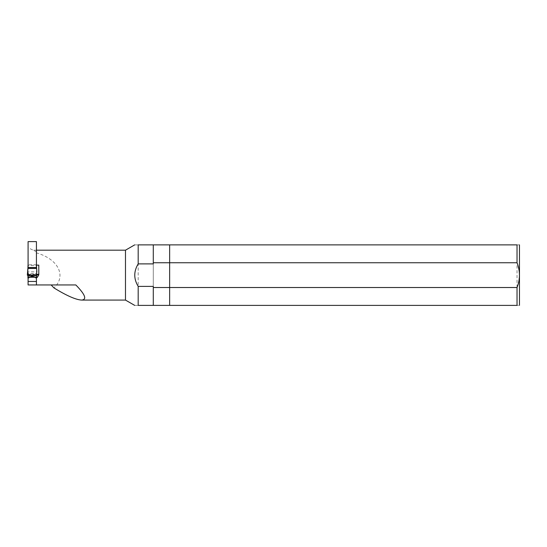 <?xml version="1.0" encoding="UTF-8"?>
<svg xmlns="http://www.w3.org/2000/svg" width="547" height="547" viewBox="0 0 547 547"><rect width="100%" height="100%" fill="white"/><g stroke="black" fill="none" stroke-linecap="round" stroke-linejoin="round"><path stroke-width="0.41" stroke-dasharray="2.73 2.05" d="M153.29 286.375L153.29 305.39L169.645 305.39L169.645 244.878L169.645 305.39L517.031 305.39C520.238 305.39 520.238 305.39 517.031 305.39L517.031 244.878C520.238 244.878 520.238 244.878 517.031 244.878L153.29 244.878L153.29 263.893M153.29 305.39L153.29 244.878L138.186 244.878C133.625 244.878 133.625 244.878 138.186 244.878L138.186 305.39C133.625 305.39 133.625 305.39 138.186 305.39L153.29 305.39L153.29 244.878M36.43 241.61L36.43 251.75L28.088 247.736L28.088 241.61M36.43 284.946L36.43 277.944M28.088 274.669L31.439 274.915L28.088 276.837L28.088 267.545M75.821 284.946L28.088 284.946L28.088 247.736M28.088 276.837L28.088 277.944M125.482 300.077L125.482 250.191M36.43 267.545L36.43 252.899C58.235 258.929 66.83 276.098 53.955 287.92M36.43 251.75L36.43 252.899M33.073 276.331L33.073 274.915L37.141 274.662M38.796 265.131L38.796 274.84M31.439 274.915L31.439 276.331M28.088 274.286L37.107 274.286M36.43 264.782L28.088 264.782L36.43 264.782M27.808 275.435L27.924 268.427M27.924 265.623L27.924 271.845L36.587 271.845L36.587 265.623L27.924 265.623L27.924 264.782M36.587 265.623L36.587 264.782M36.587 271.845L36.587 273.548L27.924 273.548L27.924 276.433L32.259 274.074L32.259 275.9M27.924 271.845L27.924 273.548M36.587 268.427L36.587 275.435M36.587 273.548L36.587 276.433L32.259 274.074M27.924 276.433L27.924 277.944M28.41 276.433L28.41 277.944M36.102 276.433L36.102 277.944M36.587 276.433L36.587 277.944M519.65 305.212L519.65 245.056M36.43 250.211L33.463 250.211M33.073 274.915L36.587 276.932"/><path stroke-width="0.82" d="M517.031 262.751L169.645 262.751L169.645 244.878L517.031 244.878C520.238 244.878 520.238 244.878 517.031 244.878L517.031 262.751C520.238 270.991 520.238 279.25 517.031 287.524L517.031 305.39C520.238 305.39 520.238 305.39 517.031 305.39L153.29 305.39L153.29 286.375L138.186 286.375C133.625 278.908 133.625 271.415 138.186 263.893L153.29 263.893L153.29 262.751L169.645 262.751L169.645 244.878L153.29 244.878L153.29 262.751M517.031 287.524L169.645 287.524L169.645 262.751L169.645 305.39L169.645 287.524L153.29 287.524M153.29 244.878L138.186 244.878C133.625 244.878 133.625 244.878 138.186 244.878L138.186 263.893M138.186 286.375L138.186 305.39C133.625 305.39 133.625 305.39 138.186 305.39L153.29 305.39M36.43 267.545L28.088 267.545L28.088 241.61L36.43 241.61L36.43 267.545M28.088 277.944L28.088 284.946L36.43 284.946L36.43 277.944M36.43 284.946L75.821 284.946C85.209 294.539 87.144 299.585 81.619 300.077L125.482 300.077L134.692 305.39M37.141 274.662L38.741 274.662L37.326 277.391L38.796 274.84L38.796 265.131L36.587 265.131M37.326 277.391L36.587 276.967M36.43 250.191L125.482 250.191L125.482 300.077M51.151 284.946L53.955 287.92C66.659 295.715 75.876 299.77 81.619 300.077M31.439 276.331L28.088 278.211M33.073 276.331L36.43 278.211M38.741 274.662L38.796 274.197M37.107 274.286L38.741 274.286M36.43 281.466L28.088 281.466M36.587 267.845L36.847 271.442C36.581 273.835 36.252 275.066 35.856 275.134L27.35 275.203L27.924 275.435L27.924 277.944L32.259 275.9L36.587 277.944L36.587 275.442L27.924 275.442M36.587 275.435L37.162 275.203L35.856 275.134M36.847 271.442L36.587 268.427L27.924 268.427L27.35 274.977L27.924 267.845M27.665 271.442C27.931 273.835 28.259 275.066 28.656 275.134M36.587 268.427L36.587 267.586L27.924 267.586L27.924 268.427M36.587 267.586L36.43 264.782M28.088 264.782L27.924 267.586M519.472 244.878L519.472 305.39M34.536 277.24L29.976 277.24M33.073 276.365L31.439 276.365M36.587 276.932L37.326 277.356M125.482 250.191L134.692 244.878"/></g></svg>
